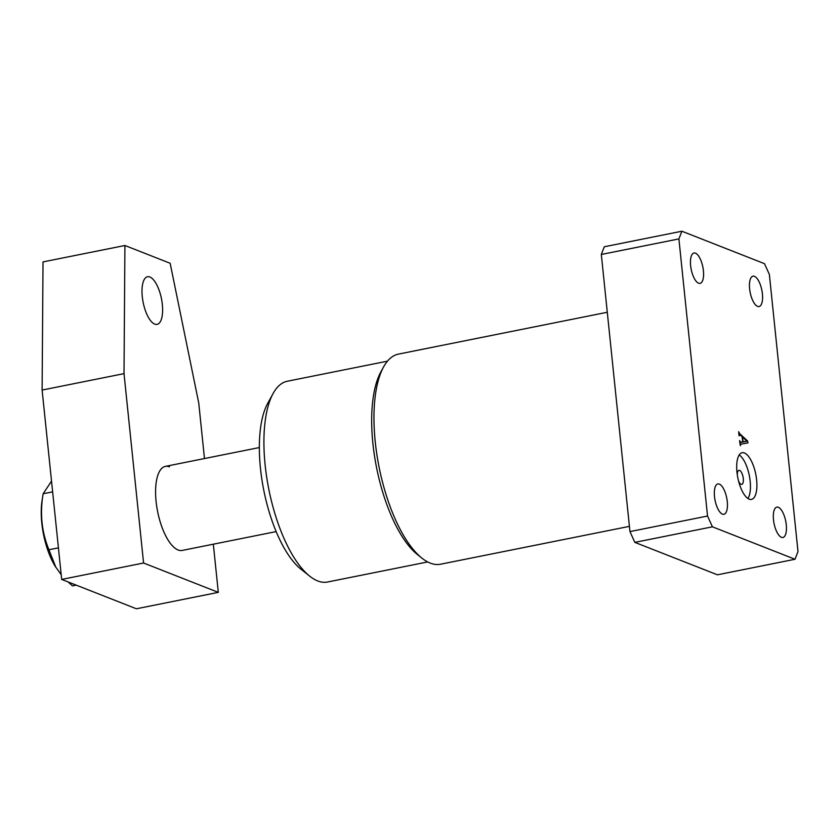 <?xml version="1.0" encoding="UTF-8"?>
<svg xmlns="http://www.w3.org/2000/svg" width="840" height="840" viewBox="0 0 840 840"><rect width="100%" height="100%" fill="white"/><g stroke="black" fill="none" stroke-linecap="round" stroke-linejoin="round"><path stroke-width="1.26" d="M744.419 452.97A23.814 9.146 78.7 0 0 742.13 452.718A23.814 9.146 78.7 0 0 737.331 475.031A23.814 9.146 78.7 0 0 749.186 499.159A23.814 9.146 78.7 0 0 751.485 499.411A23.814 9.146 78.7 0 0 756.273 477.11A23.814 9.146 78.7 0 0 744.419 452.97M738.507 480.858A7.14 2.74 78.7 0 0 741.058 484.292A7.14 2.74 78.7 0 0 741.741 484.365A7.14 2.74 78.7 0 0 743.179 477.677A7.14 2.74 78.7 0 0 739.62 470.431A7.14 2.74 78.7 0 0 738.938 470.358A7.14 2.74 78.7 0 0 737.31 474.842M607.288 312.26L398.423 354.113A107.142 41.171 78.7 0 0 383.534 367.017A107.142 41.171 78.7 0 0 379.113 467.261A107.142 41.171 78.7 0 0 421.817 558.054A107.142 41.171 78.7 0 0 430.217 563.083A107.142 41.171 78.7 0 0 440.538 564.218L629.412 526.365M427.697 561.939L327.526 582.015A102.375 39.343 -101.3 0 1 317.667 580.923A102.375 39.343 -101.3 0 1 309.645 576.114A102.375 39.343 -101.3 0 1 268.832 489.363A102.375 39.343 -101.3 0 1 273.063 393.572A102.375 39.343 -101.3 0 1 287.291 381.245L387.461 361.169M722.442 514.133A15.477 5.943 -101.3 0 1 714.735 498.445A15.477 5.943 -101.3 0 1 717.843 483.945A15.477 5.943 -101.3 0 1 719.334 484.103A15.477 5.943 -101.3 0 1 727.041 499.79A15.477 5.943 -101.3 0 1 723.923 514.29A15.477 5.943 -101.3 0 1 722.442 514.133M698.575 283.195A15.477 5.943 -101.3 0 1 690.869 267.509A15.477 5.943 -101.3 0 1 693.976 253.008A15.477 5.943 -101.3 0 1 695.468 253.176A15.477 5.943 -101.3 0 1 703.175 268.863A15.477 5.943 -101.3 0 1 700.067 283.364A15.477 5.943 -101.3 0 1 698.575 283.195M757.565 306.369A15.477 5.943 -101.3 0 1 749.857 290.693A15.477 5.943 -101.3 0 1 752.976 276.192A15.477 5.943 -101.3 0 1 754.467 276.35A15.477 5.943 -101.3 0 1 762.174 292.036A15.477 5.943 -101.3 0 1 759.056 306.537A15.477 5.943 -101.3 0 1 757.565 306.369M781.431 537.306A15.477 5.943 -101.3 0 1 773.724 521.619A15.477 5.943 -101.3 0 1 776.843 507.119A15.477 5.943 -101.3 0 1 778.333 507.286A15.477 5.943 -101.3 0 1 786.041 522.974A15.477 5.943 -101.3 0 1 782.922 537.474A15.477 5.943 -101.3 0 1 781.431 537.306M629.958 531.583L707.543 516.033L678.899 238.917L601.314 254.468L604.296 246.771L681.88 231.221L764.474 263.666L769.367 274.449L798 551.565L795.018 559.262L712.425 526.817L634.841 542.367L629.958 531.583L601.314 254.468M707.543 516.033L712.425 526.817M681.88 231.221L678.899 238.917M740.618 442.207L742.686 441.84L742.161 436.748L740.166 434.921L739.064 435.803L738.644 431.718L739.694 433.671L747.59 440.969L748.02 442.89L740.691 444.192L740.418 445.736L739.557 440.58L740.618 442.207L739.746 442.397L742.686 441.84M740.166 434.921L739.043 435.666M795.018 559.262L717.433 574.812L634.841 542.367M421.817 558.054L417.406 554.526A102.375 39.343 -101.3 0 1 376.593 467.765A102.375 39.343 -101.3 0 1 380.814 371.973L383.534 367.017M309.645 576.114L300.815 569.058A92.852 35.679 -101.3 0 1 263.802 490.371A92.852 35.679 -101.3 0 1 267.635 403.494L273.063 393.572M747.936 498.488A23.814 9.146 78.7 0 0 749.312 475.566A23.814 9.146 78.7 0 0 739.211 454.933M739.746 442.386L740.428 442.25M738.864 433.839L739.694 433.671M746.823 441.126L747.59 440.969M739.946 444.339L740.691 444.192M743.033 441.893L746.823 441.021L742.529 437.084L743.033 441.893L739.756 442.554M739.767 442.638L746.823 441.231M276.171 531.594L182.207 550.431A42.861 16.474 -101.3 0 1 181.912 550.484A42.861 16.474 -101.3 0 1 175.382 548.468A42.861 16.474 -101.3 0 1 156.356 503.759A42.861 16.474 -101.3 0 1 165.071 466.452A42.861 16.474 -101.3 0 1 165.365 466.389L259.329 447.552M149.877 277.011A24.287 9.335 -101.3 0 1 161.973 301.633A24.287 9.335 -101.3 0 1 157.08 324.377A24.287 9.335 -101.3 0 1 154.739 324.125A24.287 9.335 -101.3 0 1 142.643 299.512A24.287 9.335 -101.3 0 1 147.535 276.759A24.287 9.335 -101.3 0 1 149.877 277.011M181.912 550.484A42.861 16.474 -101.3 0 1 178.08 549.98A42.861 16.474 -101.3 0 1 156.797 506.919A42.861 16.474 -101.3 0 1 165.071 466.452A42.861 16.474 -101.3 0 1 169.491 466.841M204.477 458.546L198.744 403.001L170.153 263.267L124.919 245.501L124.016 373.643L143.577 563.01L218.305 592.368L213.328 544.194M124.919 245.501L43.019 261.912L42.116 390.065L61.688 579.422L136.405 608.779L218.305 592.368M143.577 563.01L61.688 579.422M124.016 373.643L42.116 390.065M58.422 547.859L48.93 549.759C41.696 532.098 39.764 513.44 43.145 493.763L51.524 481.12M61.194 574.697L55.178 566.255A48.216 18.532 78.7 0 1 42.053 500.735L43.145 493.763L52.637 491.862M76.198 585.123L72.471 585.869L68.093 581.942M55.892 567.399L48.93 549.759M739.589 434.637L738.958 434.763"/></g></svg>
